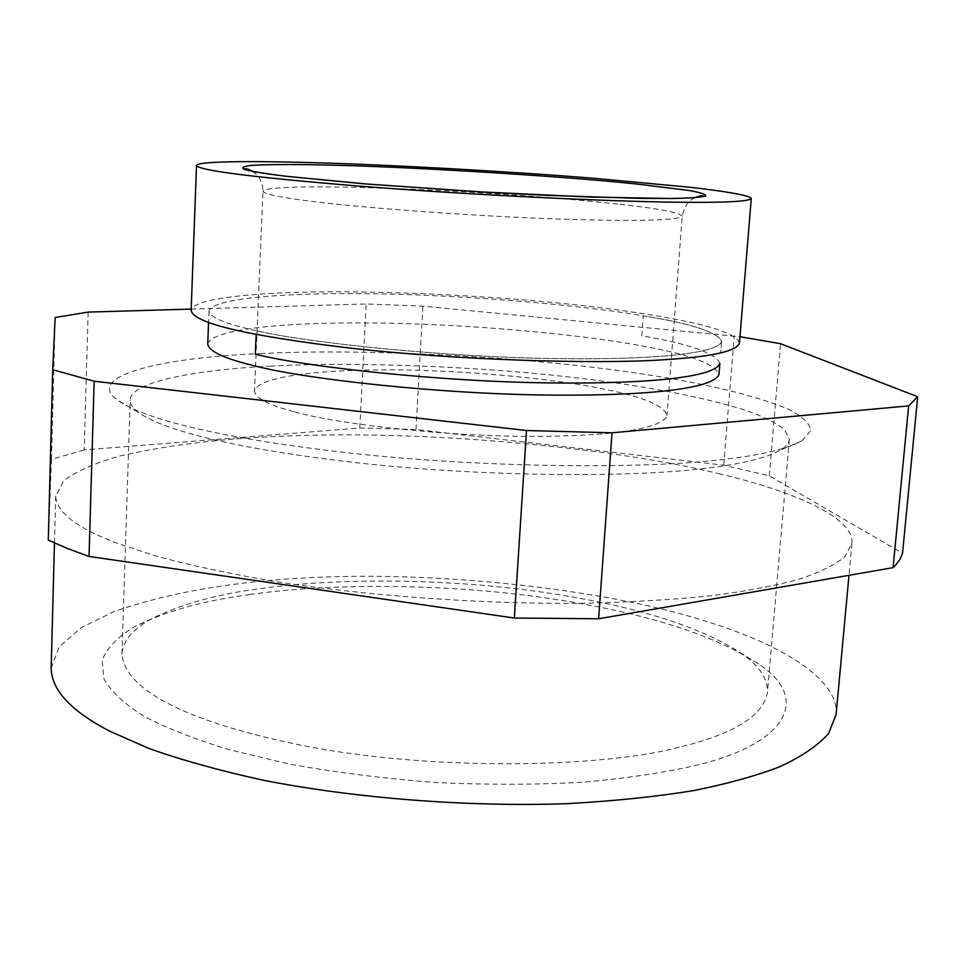 <?xml version="1.0" encoding="UTF-8"?>
<svg xmlns="http://www.w3.org/2000/svg" width="966" height="966" viewBox="0 0 966 966"><rect width="100%" height="100%" fill="white"/><g stroke="black" fill="none" stroke-linecap="round" stroke-linejoin="round"><path stroke-width="0.72" stroke-dasharray="4.83 3.62" d="M191.196 309.084L366.162 303.952L422.879 306.137L739.956 336.736M207.726 343.956C211.651 328.802 286.419 322.258 369.084 322.946C459.369 323.344 577.668 333.741 641.074 345.78C689 354.196 714.973 363.711 718.994 374.337M719.875 363.409C715.818 353.206 689.796 344.005 641.81 335.806L643.284 315.822C691.378 323.574 717.497 332.135 721.638 341.505C717.352 353.52 656.18 360.101 552.806 358.555C443.623 356.937 308.468 342.954 256.304 330.71C225.682 324.069 209.912 317.512 208.994 311.052C212.858 297.757 287.759 292.553 370.594 293.761C461.06 294.775 579.648 304.773 643.284 315.822C691.378 323.574 717.497 332.135 721.638 341.505C717.352 353.52 656.18 360.101 552.806 358.555C443.623 356.937 308.468 342.954 256.304 330.71L256.135 334.49M739.437 343.087C737.831 337.194 725.937 331.302 703.767 325.421C674.099 318.104 634.565 311.583 585.167 305.884C494.99 295.463 375.545 290.198 303.553 292.215C244.917 293.41 190.87 299.665 191.135 310.509M88.148 312.103L84.199 449.915L359.799 427.998L415.984 429.496L723.715 465.177L769.298 475.815L902.546 553.24M769.298 475.815L780.552 343.703M723.715 465.177L734.245 335.83M415.984 429.496L422.879 306.137M359.799 427.998L366.162 303.952M48.3 540.079L51.476 459.369L84.199 449.915M51.476 459.369L55.159 317.5M294.63 411.878C337.714 424.074 445.302 436.451 531.554 436.39C613.012 436.39 663.304 428.518 666.999 415.465C664.21 405.805 644.129 397.207 606.745 389.696C556.199 378.684 459.309 369.531 385.168 369.869C317.053 369.893 257.765 376.788 254.493 390.952C255.302 398.137 268.681 405.116 294.63 411.878M679.243 747.249C602.53 767.632 435.581 771.049 307.707 746.525C183.6 722.013 124.783 688.915 121.97 654.067C122.863 640.82 132.801 629.047 151.759 618.735C180.545 604.293 216.795 594.235 260.506 588.584C331.833 578.344 439.047 578.006 534.319 591.023C628.866 604.088 698.104 625.014 742.033 653.813C759.53 666.105 767.994 678.977 767.439 692.417C763.406 715.673 734.003 733.955 679.243 747.249M250.037 594.501C203.814 600.55 165.222 611.333 134.238 626.849C117.792 636.884 107.081 647.981 102.094 660.128L103.905 678.965C111.344 691.789 124.626 704.178 143.765 716.12C165.101 727.47 193.043 738.519 227.602 749.29L288.46 763.889C334.731 772.341 383.949 778.56 436.113 782.545C488.253 784.935 537.482 784.803 583.826 782.146C626.934 778.222 663.835 772.74 694.506 765.7C786.662 744.424 811.947 698.672 758.479 663.932C711.205 633.032 637.838 610.693 538.376 596.903C438.117 583.138 325.506 583.549 250.037 594.501M270.214 366.174C357.118 361.151 498.215 366.766 604.74 381.413C663.026 389.383 710.227 399.091 746.368 410.55C763.418 416.648 776.169 422.987 784.609 429.568L789.367 439.337C789.029 443.177 785.962 446.823 780.166 450.277C765.495 458.427 739.232 464.598 701.401 468.776C630.931 477.373 487.275 477.023 360.886 463.233C234.581 448.936 163.459 430.329 138.005 412.132C132.68 408.038 130.06 404.054 130.168 400.178C130.012 381.51 198.513 369.567 270.214 366.174M260.349 353.604C360.306 348.243 526.482 356.273 640.555 373.733C703.176 382.959 752.128 394.623 787.423 408.715C801.877 415.96 809.713 423.217 810.945 430.498L802.022 440.762C787.024 449.19 759.445 455.566 719.272 459.876C644.576 468.752 490.064 468.184 354.341 453.537C218.775 438.359 143.439 418.858 117.417 400.093C82.847 375.074 167.13 357.094 260.349 353.604M718.535 473.618C789.463 490.136 854.705 516.665 851.952 543.375L844.791 556.827C834.25 565.412 818.081 573.164 796.274 580.095C772.124 586.362 743.325 591.639 709.889 595.913C672.408 599.753 629.554 602.216 581.315 603.327C481.165 604.209 364.737 595.756 271.011 580.856C226.382 573.055 187.839 564.736 155.381 555.897L115.618 542.735C76.278 527.545 56.306 511.992 55.702 496.065L63.659 480.802C76.133 471.408 94.463 463.245 118.637 456.29C171.344 443.998 234.255 437.03 307.369 435.364C441.655 431.609 617.757 448.743 718.535 473.618M51.162 668.194L59.18 646.906L80.915 627.815L113.747 611.683C165.971 593.414 228.29 582.256 300.668 578.199C433.601 569.807 607.626 589.429 706.544 621.512C776.229 642.74 839.792 677.915 836.073 714.816M619.967 204.321C658.16 208.511 678.917 212.435 682.237 216.094C679.146 220.743 628.516 221.697 545.802 218.558C458.21 215.249 348.424 206.531 304.326 200.397C277.773 196.907 263.984 193.84 262.969 191.183C265.916 186.124 325.82 185.907 394.792 188.527C469.862 191.256 568.274 198.344 619.967 204.321M721.638 341.505L720.721 352.964L721.638 341.505M208.994 311.052L208.559 322.535M694.928 197.644L691.366 199.757C687.575 201.713 684.532 207.159 682.237 216.094L666.999 415.465M252.561 171.356L256.352 174.387C260.579 178.541 262.788 184.144 262.969 191.183L254.493 390.952M151.759 618.735L134.238 626.849M789.367 439.337L767.439 692.417M802.022 440.762L780.166 450.277M121.97 654.067L130.168 400.178M758.479 663.932L742.033 653.813M138.005 412.132L117.417 400.093M54.47 542.964L55.702 496.065M851.952 543.375L848.993 575.313"/><path stroke-width="1.45" d="M739.956 336.736L780.552 343.703L917.7 396.736L908.644 405.901L612.021 432.804L526.506 430.522L94.161 381.22L52.707 369.712L55.159 317.5L88.148 312.103L191.196 309.084M256.135 334.49L255.302 354.196C307.333 367.273 442.186 381.775 551.188 382.934C654.368 384.057 715.504 376.535 719.875 363.409L718.994 374.337C714.586 388.018 653.475 396 550.366 395.094C441.474 394.164 306.777 379.397 254.807 365.909C224.305 358.615 208.608 351.298 207.726 343.956L208.559 322.535M196.509 165.512L191.135 310.509C193.598 323.175 246.487 335.685 349.801 348.062C457.184 360.27 597.471 364.315 663.087 359.787C711.266 356.901 736.708 351.334 739.437 343.087L751.27 198.477C748.952 201.592 723.534 202.824 675.017 202.172C608.966 201.52 466.916 194.746 357.927 186.003C253.068 177.358 199.262 170.523 196.509 165.512C195.989 161.286 250.423 160.863 309.531 162.566C382.101 164.449 502.658 170.897 593.969 178.287L689.784 187.247C725.007 191.256 750.171 195.446 751.27 198.477M917.7 396.736L902.546 553.24L899.998 559.483L895.192 565.629L893.091 567.658L908.644 405.901M893.091 567.658L598.63 618.771L514.323 618.047L89.029 556.452L94.161 381.22M612.021 432.804L598.63 618.771M89.029 556.452L66.992 548.314L48.3 540.079L52.707 369.712M514.323 618.047L526.506 430.522M848.993 575.313L836.073 714.816L828.526 733.544C817.804 745.619 801.563 756.68 779.816 766.726C755.774 775.915 727.205 783.837 694.107 790.49C657.049 796.624 614.75 801.019 567.199 803.652C468.546 807.19 354.16 798.278 262.16 779.985C218.352 770.3 180.521 759.747 148.679 748.348L109.689 731.153C71.11 711.157 51.596 690.171 51.162 668.194L54.47 542.964M286.25 176.295L369.435 184.264L487.262 192.306L546.539 195.337L639.903 198.368L672.107 198.489C689.627 198.139 700.809 197.306 705.663 195.989C706.279 194.42 700.676 192.56 688.843 190.435L635.894 183.926C563.733 176.319 413.895 167.058 333.801 165.198C299.339 164.329 268.959 164.256 251.534 165.403C242.792 166.406 240.631 167.83 245.086 169.678C253.503 171.719 267.22 173.928 286.25 176.295M694.928 197.644C699.155 196.001 702.077 195.47 703.683 196.062C700.64 197.414 689.676 198.223 670.802 198.489L590.057 197.064L476.612 191.679L363.627 183.781L286.467 176.295C260.905 173.252 246.765 170.74 244.048 168.76C246.089 168.398 248.926 169.267 252.561 171.356"/></g></svg>
